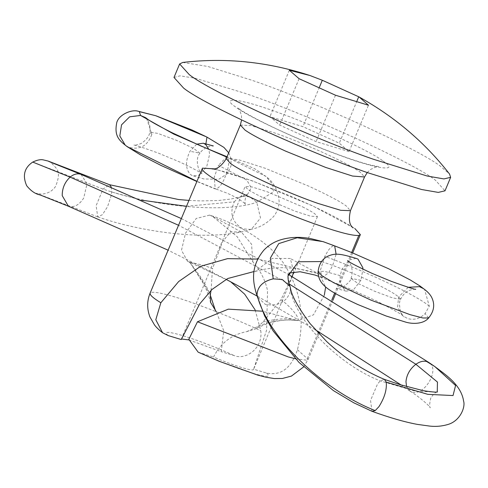 <?xml version="1.0" encoding="UTF-8"?>
<svg xmlns="http://www.w3.org/2000/svg" width="488" height="488" viewBox="0 0 488 488"><rect width="100%" height="100%" fill="white"/><g stroke="black" fill="none" stroke-linecap="round" stroke-linejoin="round"><path stroke-width="0.37" stroke-dasharray="2.44 1.83" d="M423.584 288.707L424.572 289.476L429.306 306.202L425.109 313.601C420.022 318.67 414.214 320.329 407.694 318.579L402.582 315.724C403.539 315.407 394.89 310.508 376.626 301.017L348.731 288.39L321.909 277.715L320.439 270.096L324.843 256.322L327.869 251.052C330.553 247.202 332.779 245.47 334.555 245.867L334.676 245.903M356.057 258.353L349.359 259.903L341.929 269.437L340.16 275.61L340.075 282.143L344.857 290.592L346.09 291.159L353.489 289.817L360.919 280.289L362.95 269.144M408.218 287.304L398.611 297.033L397.586 307.263L402.582 315.724M321.982 277.745L328.82 272.566L332.712 265.399L336.116 254.254M290.299 287.334L290.549 290.964C286.834 301.987 278.428 306.464 265.338 304.402L257.438 297.039M257.322 296.606L257.609 297.509M372.009 411.311L370.545 400.471L377.541 383.989L380.25 380.884L384.398 379.371M406.571 386.612L409.707 390.894L412.031 391.98C424.432 396.47 440.304 369.129 429.007 362.608L428.879 362.517M81.026 174.381L87.035 183.701L83.753 197.988C79.367 204.795 74.42 207.607 68.93 206.424L68.369 206.223M111.221 186.892L111.636 191.979L111.099 195.926L107.58 206.625L102.449 214.671L97.716 216.892L96.136 205.661L103.017 189.076L109.483 184.702M186.446 206.265L234.313 201.831C229.269 213.421 232.111 222.43 242.853 228.86L250.466 229.433L251.509 229.128L260.525 218.008L256.761 202.239L249.667 196.804L242.115 196.219L247.617 194.297L251.241 187.819L246.885 180.157L218.429 165.365L214.183 177.376L215.232 188.917L196.81 181.481M234.313 201.831L237.491 198.39L242.115 196.219M247.562 194.328L247.569 194.322C244.519 195.975 244.604 205.698 245.757 204.582C245.531 203.276 234.051 195.304 222.803 191.589L216.038 189.033C220.802 187.02 224.779 180.078 227.963 168.214C229.024 163.102 229 159.552 227.896 157.569L227.048 156.77L254.773 168.775L265.814 176.363M226.871 156.697L218.429 165.365M146.601 118.401L151.859 134.322C147.632 145.906 139.91 150.213 128.698 147.242L125.245 145.168M125.544 145.406L127.319 146.742M196.701 144.161L189.984 151.262C185.257 161.064 185.385 168.799 190.369 174.46L192.754 175.857L198.714 175.277L206.686 166.872L209.62 154.165L208.846 149.389M173.984 77.452L180.041 75.835L195.09 78.22L244.451 93.147C303.213 112.588 414.117 162.913 435.363 180.163L445.007 190.82M182.774 62.44L207.711 66.441L250.088 79.666C308.855 99.107 419.753 149.426 441 166.683L449.527 174.027M302.517 206.845C308.422 209.816 312.54 212.146 314.864 213.823L317.438 216.66L310.435 216.129L294.776 211.097L261.794 197.097C254.986 193.73 250.301 191.125 247.733 189.271L245.165 186.428L252.162 186.965L267.82 191.998L302.517 206.845M253.998 271.548L255.267 271.462L272.274 258.439L290.305 258.481L293.739 271.859M292.184 276.525L281.009 299.644C290.293 306.482 300.541 318.085 297.54 320.549L262.44 311.204M317.438 216.66L253.522 369.459L266.625 330.083L267.522 290.494C265.197 279.947 260.299 270.413 252.839 261.891L237.144 236.643L212.799 216.55L209.602 215.116C230.867 221.644 264.221 237.034 282.979 262.385C300.693 288.933 305.506 318.048 297.43 349.743C291.305 368.214 280.996 375.992 266.497 373.076L253.534 369.141C254.895 372.21 234.533 366.037 213.537 357.015C220.661 342.948 231.782 334.475 246.898 331.602L255.431 329.004L263.044 321.964L281.009 299.644M252.839 261.891L251.546 244.183L241.298 231.965L230.69 231.867L222.662 241.487L212.512 268.638C202.245 264.136 188.002 262.093 189.862 262.3L230.592 281.704M211.066 290.342L212.512 268.638M188.899 339.929L221.229 351.671L223.754 330.748L216.294 311.771M181.237 339.538L181.475 338.989M214.159 168.836L251.814 180.658L312.369 205.759L354.721 228.396M209.602 215.116L196.219 218.478L185.544 233.124L181.487 250.259L187.551 261.348L189.862 262.3L201.019 277.568L206.21 286.053L210.255 295.045M255.163 309.917L260.781 330.742C263.093 348.938 245.171 360.26 234.197 355.6L221.229 351.671M255.267 271.462C274.006 265.868 294.673 266.503 317.279 273.359L257.676 259.073M317.279 273.359L319.591 274.317L325.661 287.036M324.306 295.222L313.442 314.882L297.54 320.549L287.42 319.902L276.019 320.97L269.724 322.214L260.177 325.362L246.898 331.602M210.371 294.356L189.862 262.3L187.551 261.348M263.044 321.964C278.276 318.322 289.774 317.853 297.54 320.549M198.171 352.177L213.537 357.015M349.054 151.615L316.09 141.618L279.679 125.093L269.943 116.656L302.908 126.654L339.312 143.179L349.054 151.615L368.458 105.219M357.045 100.796L339.312 143.179M319.439 87.132L302.908 126.654M289.347 70.26L269.943 116.656M299.089 78.702L279.679 125.093M335.494 95.227L316.09 141.618M340.16 275.61L324.221 271.285L318.078 271.572M428.623 317.95L425.109 313.601M360.919 280.289L351.037 278.416M346.096 291.147L336.104 288.445C336.952 288.695 338.965 288.329 342.143 287.347C347.743 283.87 350.701 280.905 351.018 278.447L357.692 283.308L374.875 291.354L392.706 297.948L400.685 299.205C399.172 301.133 399.129 305.299 400.563 311.71C402.179 314.803 403.35 316.523 404.082 316.877L403.668 316.566M400.697 299.168L398.611 297.033C391.754 290.671 360.321 275.629 332.712 265.399L321.531 261.568M429.306 306.202C417.667 295.954 368.074 272.292 324.843 256.322M287.987 276.019L290.549 290.964C297.961 323.764 340.545 365.414 380.25 380.884L415.855 391.303L436.955 392.071M289.152 283.955L178.498 225.255M32.751 162.071L103.017 189.076C155.66 207.394 226.627 213.219 256.761 202.239L273.426 191.857L272.731 184.513L265.814 176.369L226.883 157.173M111.636 191.979L141.758 200.226M237.491 198.39L247.617 194.297M216.038 189.033L196.89 181.298M151.859 134.322L149.755 132.181L157.654 133.346L175.869 140.068L193.419 148.297L199.97 153.165L189.984 151.262M240.34 125.007L250.936 125.575L275.317 133.145C289.293 138.086 305.049 144.485 322.586 152.341C341.252 160.936 353.769 167.518 360.138 172.087L364.56 176.973M226.237 158.71L238.266 159.631L265.185 168.281L308.483 186.044C327.155 194.639 339.672 201.221 346.035 205.79L350.457 210.676M202.477 168.153L150.316 292.861C152.317 291.543 158.874 292.452 169.995 295.582C189.832 300.858 232.428 317.353 260.781 330.742M351.665 252.522L334.707 293.05M331.895 299.772L318.548 331.688M318.06 332.853L306.629 360.175L295.417 358.772M297.43 349.743L308.184 359.32L306.629 360.175M150.084 293.184L150.316 292.861M382.915 160.985C400.788 172.52 376.626 169.244 338.983 155.025C304.347 142.801 248.27 116.858 236.454 107.549L236.076 107.287C219.521 96.532 239.376 98.381 274.964 111.429C309.477 123.165 371.039 151.329 382.915 160.985M266.497 373.076C278.544 382.488 237.009 369.892 200.568 353.08M168.269 335.61C156.221 326.191 197.762 338.788 234.197 355.6M351.018 278.447C354.282 268.254 349.524 262.733 349.182 262.465L347.541 260.696M415.654 289.213C414.696 288.963 412.635 289.341 409.475 290.342C405.601 291.983 402.667 294.935 400.685 299.205M424.572 289.476L424.084 289.067M321.909 277.715L318.591 276.348M436.961 392.065C435.204 392.37 433.118 394.432 430.69 398.263C429.391 404.339 429.269 407.498 430.312 407.742C430.129 406.602 420.199 397.342 409.859 391.004M409.707 390.894L401.148 385.001M315.126 329.613L257.097 296.057M226.121 279.343L168.079 250.167M181.304 218.551L288.341 274.341M97.716 216.892L36.356 193.254C35.6 193.211 41.517 194.492 43.261 193.895C48.41 193.23 52.478 190.802 55.467 186.599C59.225 177.736 59.402 171.52 55.992 167.945C52.155 163.523 49.727 161.351 48.715 161.424M97.801 216.928C135.017 229.848 184.025 237.186 218.917 234.826C233.038 233.795 243.902 231.898 251.509 229.128M188.899 200.403L200.934 200.928L218.252 200.537L231.001 199.031L240.956 196.554M250.466 229.433C259.018 227.975 266.716 223.681 273.561 216.55C277.025 212.237 278.886 207.217 279.148 201.489C278.251 190.558 273.823 182.195 265.85 176.394M228.707 152.817L230.989 158.289L231.068 165.908L227.213 173.783L218.636 179.334L203.862 178.956L192.772 175.808M145.467 117.553L148.071 120.859C151.201 127.392 149.773 132.504 149.755 132.181C149.334 136.152 146.467 139.928 141.16 143.515C136.298 145.143 133.852 145.698 133.822 145.18C133.712 144.546 141.788 147.15 158.033 152.982L177.412 161.01C186.55 164.859 200.861 172.52 201.983 173.716C199.744 174.143 193.974 159.82 199.97 153.165C199.684 153.452 202.343 148.773 209.248 146.394L213.341 145.936M204.051 143.46L203.404 143.252M181.249 339.227L245.165 186.428M352.684 252.93L335.677 293.599M332.853 300.346L319.5 332.261M318.884 333.737L308.184 359.32L303.652 366.909M352.964 227.914L351.153 226.524C348.194 224.376 342.808 221.21 334.988 217.032C321.031 209.688 304.201 201.873 284.498 193.602L253.138 181.261C236.668 175.259 224.212 171.367 215.763 169.598L212.207 169.037M367.238 172.551L370.618 169.44L375.431 167.134L378.59 166.646L369.398 164.755C361.199 162.583 351.098 159.314 339.099 154.946C318.987 147.62 298.144 138.946 276.574 128.936C258.121 120.146 245.903 113.619 239.913 109.349L237.833 107.769L239.815 110.556L241.469 115.558L241.603 119.993M190.271 263.001L202.38 281.222C206.241 288.78 208.962 295.801 210.535 302.286M190.149 262.916L189.545 262.495M296.472 320.372C293.861 320.024 286.31 319.652 281.539 320.457L276.202 321.287C268.589 322.995 261.659 325.563 255.425 328.997M212.799 216.55L241.298 231.965M319.591 274.317L290.305 258.481"/><path stroke-width="0.73" d="M408.218 287.304L419.509 286.663L423.584 288.707C427.787 291.726 430.599 294.88 432.039 298.156C435.052 304.909 433.911 311.509 428.623 317.95L422.95 317.999L410.164 314.687L371.27 300.26L333.743 282.753L322.159 275.891L318.078 271.572M362.95 269.144L362.791 267.576L358.003 259.134L356.057 258.353M336.116 254.254L334.676 245.903L351.635 252.509L388.552 268.723L410.152 279.892L419.808 285.87L424.084 289.067M436.961 392.065L437.425 391.919C436.668 392.425 431.917 391.998 423.157 390.644L399.959 384.629L384.446 379.389C364.097 370.978 344.851 358.369 326.71 341.563L309.959 323.465C297.826 307.019 291.275 294.972 290.299 287.334L289.97 286.297L282.271 279.49L273.201 278.861C263.044 281.234 257.646 286.474 257.011 294.581L257.322 296.606L264.606 315.907L273.14 330.931L298.918 362.334L333.438 390.62L353.83 402.826L372.082 411.341L375.211 410.591L378.908 406.699C384.532 397.83 386.972 389.637 386.234 382.122L427.854 394.341L453.035 395.555L455.585 385.477L434.857 366.579L426.64 361.492C423.297 360.687 419.71 361.614 415.88 364.268C409.944 368.904 406.638 374.723 405.967 381.707L406.571 386.612M384.446 379.389L386.234 382.122M434.857 366.579L428.964 362.578M178.498 225.255L70.107 177.126L32.751 162.071C24.308 167.768 22.289 175.656 26.7 185.739C30.884 190.936 35.343 193.998 40.077 194.932L68.387 206.235L62.22 195.645C62.171 188.246 64.8 182.073 70.107 177.126C73.639 174.24 77.08 173.252 80.441 174.173L48.757 161.443M181.304 218.551L80.977 174.369M109.428 184.678L111.221 186.892M196.89 181.298L127.325 146.748L125.245 145.168L119.816 135.939L121.536 124.843L129.649 116.827L140.55 115.455L145.564 117.638M226.92 156.715L200.641 145.881L172.307 132.84C158.075 125.684 149.505 120.871 146.601 118.401L145.857 117.834M208.846 149.389L205.796 144.601L203.423 143.204L196.701 144.161M358.723 96.783L359.18 97.027C394.981 116.98 425.097 142.648 449.527 174.027L450.65 177.339L443.928 178.925L427.146 176.016L373.271 159.204C314.022 138.964 209.492 91.061 189.271 74.627L179.627 63.971L182.774 62.44C225.425 57.444 267.802 61.799 309.911 75.5L322.312 80.258L358.723 96.783L357.045 100.796M450.65 177.339L445.007 190.82L438.285 192.406L421.504 189.496L367.629 172.691C308.379 152.445 203.856 104.548 183.634 88.108L173.984 77.452L179.627 63.971M257.676 259.073L227.524 258.652L200.659 266.296L178.663 281.539L160.839 302.761L155.794 319.738L162.583 332.749L168.269 335.61L181.237 339.538L199.708 303.902L211.914 289.536L227.737 278.514L253.998 271.548M293.739 271.859L292.184 276.525M216.294 311.771L210.529 302.286L210.371 294.356L211.066 290.342M181.475 338.989L188.899 339.929M354.721 228.396L360.351 234.612L358.796 235.466C352.684 235.856 339.441 232.501 319.067 225.395C284.772 214.031 220.24 184.739 207.876 174.698C203.35 171.538 201.55 169.354 202.477 168.153L214.159 168.836M230.592 281.704L244.677 294.179L255.163 309.917M325.661 287.036L324.306 295.222M262.44 311.204L228.347 309.148L197.481 321.769L188.826 339.294L198.171 352.177L219.332 361.34L257.67 375.089L265.856 377.2L274.329 378.56L282.387 378.475L291.446 376.083L303.652 366.909M162.583 332.749C158.838 329.815 156.111 327.173 154.415 324.813L149.889 316.852C146.882 308.788 146.949 300.895 150.084 293.184L202.477 168.153M210.255 295.045L215.55 310.917M322.312 80.258L319.439 87.132M359.18 97.027L368.458 105.219L335.494 95.227L299.089 78.702L289.347 70.26L309.911 75.5M321.531 261.568L298.345 261.763L287.987 276.019C287.944 279.648 288.603 283.077 289.97 286.297M334.555 245.867L323.05 241.627L297.204 237.748L278.733 243.61L270.352 258.079L273.201 278.861M257.011 294.581C266.588 335.225 320.769 389.223 375.211 410.591M437.266 391.949L437.443 382.055L415.88 364.268L289.152 283.955M141.758 200.226L186.446 206.265M226.883 157.173L173.716 134.06L140.55 115.455L139.33 111.63L155.702 115.717L206.375 136.823L206.961 137.116L205.796 144.601M364.56 176.973L352.531 176.052L325.612 167.402L285.712 151.17C265.649 142.081 252.101 135.054 245.055 130.101L240.34 125.007L226.237 158.71L230.659 163.596C237.571 168.537 251.222 175.625 271.609 184.873C289.091 192.583 304.561 198.775 318.024 203.435L340.74 210.316L350.457 210.676L364.56 176.973L367.238 172.551M358.796 235.466L351.665 252.522M334.707 293.05L331.895 299.772M318.548 331.688L318.06 332.853M160.839 302.761C152.677 297.765 149.169 294.459 150.316 292.861M295.417 358.772L288.274 356.929L197.481 321.769M356.746 258.579C340.929 253.803 335.823 253.046 329.058 255.7C322.708 258.195 319.042 263.55 318.072 271.755C318.322 282.515 324.874 288.573 343.192 297.595L357.497 304.396L386.075 315.974L405.894 322.178C413.281 324.325 423.858 323.892 428.623 317.95M347.56 260.708L347.541 260.696C349.237 262.312 357.509 266.582 372.356 273.5L391.278 281.332C408.157 287.377 416.282 290 415.654 289.213L415.623 289.213M318.591 276.348L314.974 275.025L300.102 271.737L289.738 272.999L288.56 273.914L287.993 275.988M257.609 297.509C252.949 283.552 249.508 267.473 263.874 250.137C268.601 245.232 274.256 241.774 280.838 239.761C290.177 237.009 300.151 236.631 310.764 238.614L323.715 241.828M334.75 245.928L323.056 241.621M372.082 411.341C389.436 417.636 404.467 421.974 417.167 424.359L429.41 426.048C436.18 426.86 442.811 426.189 449.308 424.041C460.764 419.802 465.46 406.699 463.6 401.105C461.111 384.202 443.946 373.686 434.796 366.543M401.148 385.001L315.126 329.613M257.097 296.057L226.121 279.343M168.079 250.167L68.344 206.217M288.341 274.341L428.879 362.517M32.751 162.071L32.751 162.071C36.96 160.058 40.413 159.314 43.097 159.838L48.117 161.058L109.513 184.714M109.483 184.702L178.431 199.513L188.899 200.403M196.81 181.481L161.113 165.481L140.288 154.781L127.325 146.748M125.922 145.68C119.621 140.678 114.308 136.304 116.541 123.83C117.474 115.247 131.058 109.202 137.854 111.154L155.702 115.717M206.961 137.116L223.925 147.413L228.707 152.817M213.341 145.936L204.051 143.46M156.221 115.894L192.065 130.015L206.375 136.817M360.351 234.612L352.684 252.93M335.677 293.599L332.853 300.346M319.5 332.261L318.884 333.737M212.219 169.037L212.207 169.037C212.048 168.024 217.453 172.356 226.237 158.71M352.964 227.914C353.678 227.268 346.901 226.249 350.457 210.676M241.603 119.993L240.34 125.007M210.407 301.804L210.535 302.286"/></g></svg>
